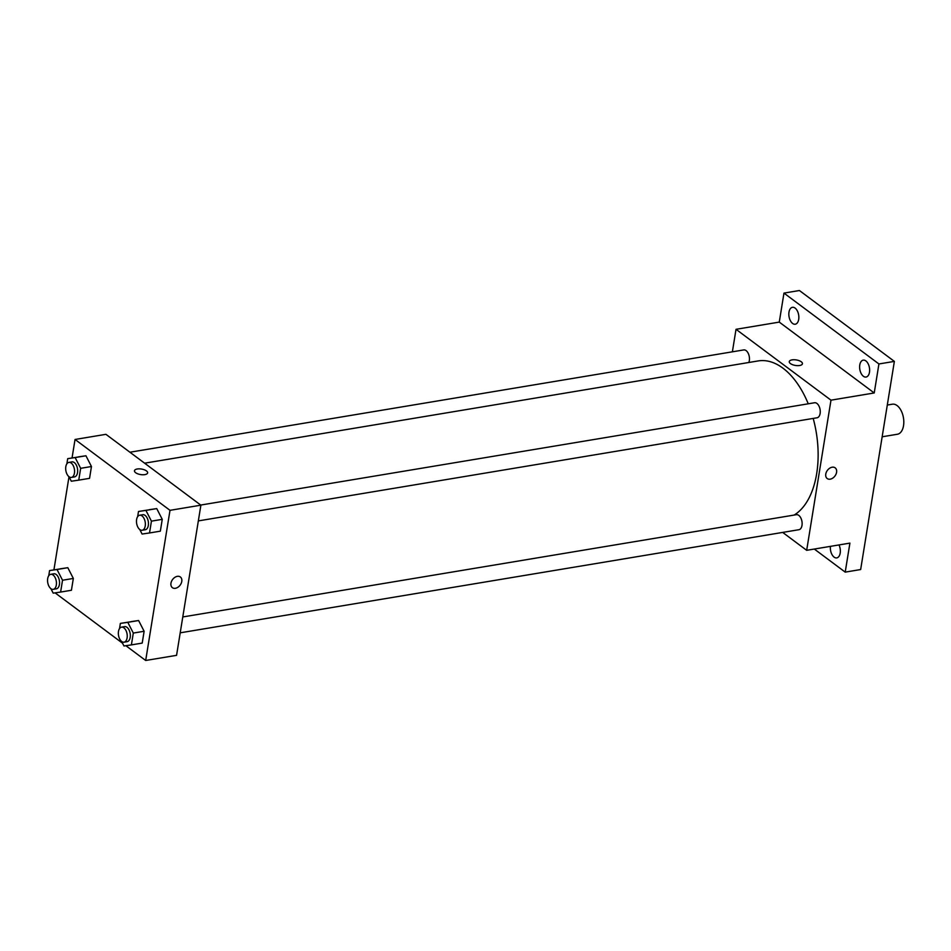 <?xml version="1.0" encoding="UTF-8"?>
<svg xmlns="http://www.w3.org/2000/svg" width="951" height="951" viewBox="0 0 951 951"><rect width="100%" height="100%" fill="white"/><g stroke="black" fill="none" stroke-linecap="round" stroke-linejoin="round"><path stroke-width="1.43" d="M882.159 436.782L897.399 434.25A15.228 8.666 -99.5 0 0 903.45 417.798A15.228 8.666 -99.5 0 0 892.395 404.199L887.295 405.043M732.377 351.822L736.026 329.308L779.273 322.104L783.969 293.098L799.411 290.519L894.368 361.392L860.655 569.542L845.213 572.122L814.306 549.048M783.969 293.098L878.926 363.96L894.368 361.392M878.926 363.96L874.231 392.965L830.984 400.169L806.674 550.32L849.909 543.116L845.213 572.122M835.168 467.844A6.669 4.707 -53.3 0 1 836.012 474.192A6.669 4.707 -53.3 0 1 830.211 479.161A6.669 4.707 -53.3 0 1 827.192 478.531A6.669 4.707 -53.3 0 1 827.406 470.365A6.669 4.707 -53.3 0 1 835.168 467.844A6.669 4.707 -53.3 0 1 836.012 474.192A6.669 4.707 -53.3 0 1 830.211 479.161A6.669 4.707 -53.3 0 1 827.192 478.531M838.996 544.935A8.571 4.874 80.5 0 1 840.197 553.066A8.571 4.874 80.5 0 1 836.749 557.904A8.571 4.874 80.5 0 1 830.413 546.361M798.697 319.393A8.571 4.874 80.5 0 1 795.25 324.22A8.571 4.874 80.5 0 1 790.364 320.642A8.571 4.874 80.5 0 1 788.985 312.142A8.571 4.874 80.5 0 1 792.433 307.316A8.571 4.874 80.5 0 1 797.33 310.882A8.571 4.874 80.5 0 1 798.697 319.393M869.487 372.221A8.571 4.874 80.5 0 1 866.04 377.048A8.571 4.874 80.5 0 1 861.142 373.47A8.571 4.874 80.5 0 1 859.775 364.97A8.571 4.874 80.5 0 1 863.223 360.144A8.571 4.874 80.5 0 1 868.108 363.71A8.571 4.874 80.5 0 1 869.487 372.221M779.273 322.104L874.231 392.965M794.156 515.05A79.979 45.517 -99.5 0 0 813.188 418.416M808.243 403.806A79.979 45.517 -99.5 0 0 758.197 360.928L144.611 463.185M736.026 329.308L830.984 400.169M806.674 550.32L782.673 532.405M748.829 362.486A7.62 4.339 -99.5 0 0 748.544 354.045A7.62 4.339 -99.5 0 0 743.765 349.92L129.918 452.224M180.214 632.819L798.935 529.707A7.62 4.339 -99.5 0 0 801.955 521.481A7.62 4.339 -99.5 0 0 796.427 514.681L182.782 616.949M198.343 520.898L817.064 417.774A7.62 4.339 -99.5 0 0 820.083 409.548A7.62 4.339 -99.5 0 0 814.555 402.748L200.709 505.052M789.282 361.618A6.669 2.794 -170.8 0 1 794.097 359.728A6.669 2.794 -170.8 0 1 801.265 361.784A6.669 2.794 -170.8 0 1 802.442 363.746A6.669 2.794 -170.8 0 1 795.416 365.446A6.669 2.794 -170.8 0 1 789.282 361.618A6.669 2.794 -170.8 0 1 794.097 359.728A6.669 2.794 -170.8 0 1 801.265 361.784A6.669 2.794 -170.8 0 1 802.442 363.746M72.05 457.93L75.046 439.469L105.93 434.322L200.887 505.183L176.565 655.334L145.681 660.481L125.877 645.693M75.046 439.469L170.003 510.33L200.887 505.183M170.003 510.33L145.681 660.481M180.357 576.972A6.669 4.707 -53.3 0 1 181.201 583.332A6.669 4.707 -53.3 0 1 175.4 588.289A6.669 4.707 -53.3 0 1 172.381 587.659A6.669 4.707 -53.3 0 1 172.595 579.504A6.669 4.707 -53.3 0 1 180.357 576.972A6.669 4.707 -53.3 0 1 181.201 583.332A6.669 4.707 -53.3 0 1 175.4 588.289A6.669 4.707 -53.3 0 1 172.381 587.659M66.867 463.826L67.699 458.655L85.947 455.779L91.462 466.513L89.549 478.341L91.462 466.513L85.947 455.779L75.141 457.574L80.657 468.32L78.743 480.136L71.301 481.218L68.995 476.713M119.529 628.575L120.361 623.404L138.608 620.528L144.124 631.274L142.21 643.09L144.124 631.274L138.608 620.528L127.791 622.334L133.306 633.069L131.393 644.897L123.963 645.967L121.645 641.461M51.758 590.393L50.878 588.657A7.62 4.339 -99.5 0 0 53.256 589.347A7.62 4.339 -99.5 0 0 56.275 581.12A7.62 4.339 -99.5 0 0 50.748 574.321A7.62 4.339 -99.5 0 0 47.55 580.538A7.62 4.339 -99.5 0 0 50.902 588.657M53.922 569.851L69.007 476.736A7.62 4.339 -99.5 0 0 71.384 477.426A7.62 4.339 -99.5 0 0 74.404 469.2A7.62 4.339 -99.5 0 0 68.876 462.4A7.62 4.339 -99.5 0 0 65.678 468.617A7.62 4.339 -99.5 0 0 69.031 476.736M122.548 643.221L55.087 592.865M137.657 516.655L138.489 511.483L156.737 508.607L162.252 519.341L160.339 531.169L162.252 519.341L156.737 508.607L145.919 510.402L151.435 521.148L149.521 532.964L142.091 534.046L139.773 529.541M48.739 575.747L49.571 570.576L67.818 567.699L73.334 578.446L71.42 590.262L73.334 578.446L67.818 567.699L57.012 569.506L62.528 580.241L60.614 592.069L53.185 593.139L50.867 588.633M134.471 470.745A6.669 2.794 -170.8 0 1 139.286 468.855A6.669 2.794 -170.8 0 1 146.454 470.911A6.669 2.794 -170.8 0 1 147.631 472.873A6.669 2.794 -170.8 0 1 140.605 474.573A6.669 2.794 -170.8 0 1 134.471 470.745A6.669 2.794 -170.8 0 1 139.286 468.855A6.669 2.794 -170.8 0 1 146.454 470.911A6.669 2.794 -170.8 0 1 147.631 472.885M49.571 570.576L57.012 569.506M53.256 589.347L56.347 588.835A7.62 4.339 -99.5 0 0 59.366 580.609A7.62 4.339 -99.5 0 0 53.838 573.81L50.748 574.321M62.528 580.241L73.334 578.446M60.614 592.069L71.42 590.262M60.388 568.781L67.818 567.699M67.699 458.655L75.141 457.574M71.384 477.426L74.475 476.915A7.62 4.339 -99.5 0 0 77.495 468.688A7.62 4.339 -99.5 0 0 71.967 461.889L68.876 462.4M80.657 468.32L91.462 466.513M78.743 480.136L89.549 478.341M78.517 456.849L85.947 455.779M120.361 623.404L127.791 622.334M124.046 642.175L127.137 641.663A7.62 4.339 -99.5 0 0 130.156 633.437A7.62 4.339 -99.5 0 0 124.629 626.638L121.538 627.149A7.62 4.339 -99.5 0 0 118.34 633.366A7.62 4.339 -99.5 0 0 121.68 641.485A7.62 4.339 -99.5 0 0 124.046 642.175A7.62 4.339 -99.5 0 0 127.065 633.948A7.62 4.339 -99.5 0 0 121.538 627.149M133.306 633.069L144.124 631.274M131.393 644.897L142.21 643.09M131.179 621.609L138.608 620.528M138.489 511.483L145.919 510.402M142.174 530.254L145.265 529.743A7.62 4.339 -99.5 0 0 148.285 521.517A7.62 4.339 -99.5 0 0 142.757 514.717L139.666 515.228A7.62 4.339 -99.5 0 0 136.469 521.445A7.62 4.339 -99.5 0 0 139.809 529.564A7.62 4.339 -99.5 0 0 142.174 530.254A7.62 4.339 -99.5 0 0 145.194 522.028A7.62 4.339 -99.5 0 0 139.666 515.228M151.435 521.148L162.252 519.341M149.521 532.964L160.339 531.169M149.307 509.677L156.737 508.607"/></g></svg>
